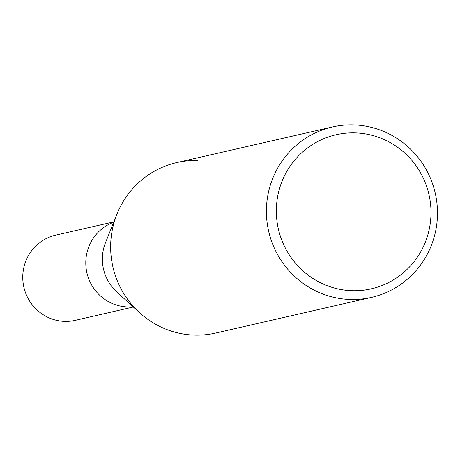 <?xml version="1.0" encoding="UTF-8"?>
<svg xmlns="http://www.w3.org/2000/svg" width="460" height="460" viewBox="0 0 460 460"><rect width="100%" height="100%" fill="white"/><g stroke="black" fill="none" stroke-linecap="round" stroke-linejoin="round"><path stroke-width="0.69" d="M355.045 132.871A79.028 77.24 -102.9 0 1 419.94 253.132A79.028 77.24 -102.9 0 1 286.017 249.337A79.028 77.24 -102.9 0 1 355.045 132.871M353.458 124.89A87.417 85.445 -102.9 0 1 437 203.791A87.417 85.445 -102.9 0 1 371.438 297.39A87.417 85.445 -102.9 0 1 350.411 299.466A87.417 85.445 -102.9 0 1 266.875 220.564A87.417 85.445 -102.9 0 1 332.43 126.96A87.417 85.445 -102.9 0 1 353.458 124.89M332.43 126.96L176.692 162.61A87.417 85.445 77.1 0 0 111.13 256.208A87.417 85.445 77.1 0 0 194.672 335.11A87.417 85.445 77.1 0 0 215.7 333.04L371.438 297.39M133.061 306.762A43.711 42.722 -102.9 0 1 86.917 272.837A43.711 42.722 -102.9 0 1 113.712 222.209M194.672 335.11A87.417 85.445 -102.9 0 1 139.552 312.685L116.811 291.939A43.711 42.722 -102.9 0 1 105.524 242.627L116.978 214.055A87.417 85.445 -102.9 0 1 197.719 160.534M139.552 312.685A87.417 85.445 -102.9 0 1 116.978 214.055M133.325 307.004L75.319 320.327A43.711 42.722 -102.9 0 1 64.774 321.373A43.711 42.722 -102.9 0 1 23 281.905A43.711 42.722 -102.9 0 1 55.815 235.112L113.844 221.881"/></g></svg>
